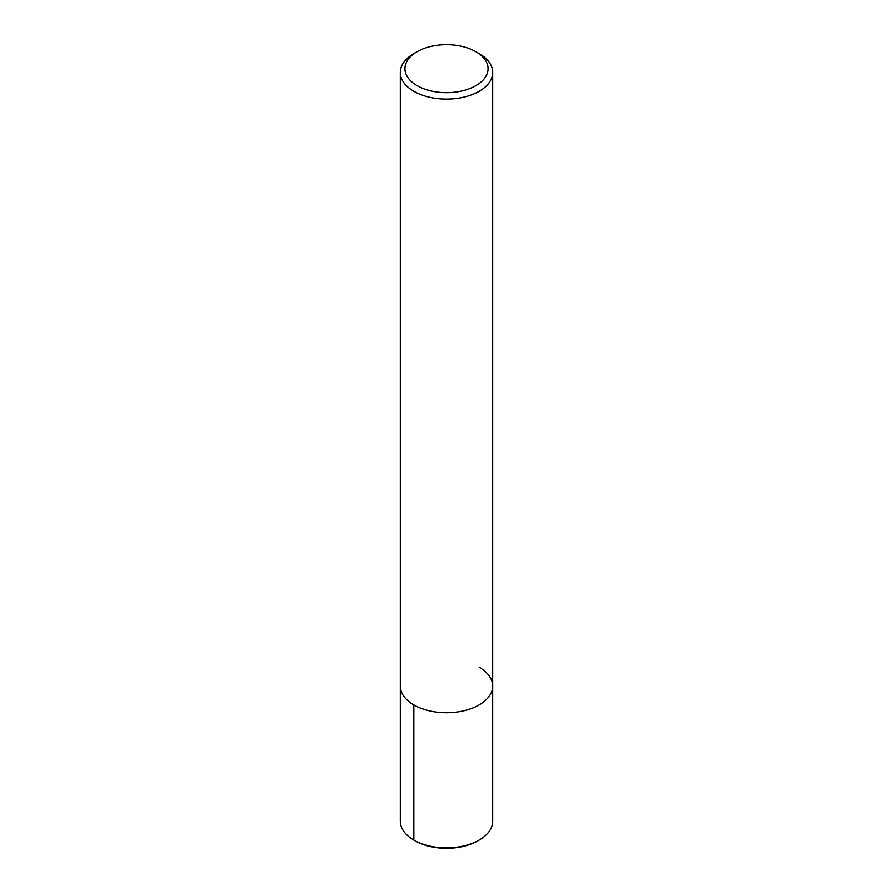 <?xml version="1.0" encoding="UTF-8"?>
<svg xmlns="http://www.w3.org/2000/svg" width="893" height="893" viewBox="0 0 893 893"><rect width="100%" height="100%" fill="white"/><g stroke="black" fill="none" stroke-linecap="round" stroke-linejoin="round"><path stroke-width="1.34" d="M475.891 51.682L475.891 51.682A41.558 23.999 180 0 1 475.891 85.616A41.558 23.999 180 0 1 417.109 85.616A41.558 23.999 180 0 1 417.109 51.682A41.558 23.999 180 0 1 475.891 51.682L479.15 53.569A46.179 26.656 180 0 1 492.679 72.411A46.179 26.656 180 0 1 446.5 99.078A46.179 26.656 180 0 1 400.321 72.411A46.179 26.656 180 0 1 413.85 53.569L417.109 51.682M479.15 667.216A46.179 26.656 180 0 1 492.679 686.07A46.179 26.656 180 0 1 446.5 712.726A46.179 26.656 180 0 1 400.321 686.058L400.321 72.411M492.679 72.411L492.679 686.07A46.179 26.656 180 0 1 446.5 712.726A46.179 26.656 180 0 1 400.321 686.058L400.321 821.247A46.179 26.656 180 0 0 413.85 840.101L415.156 840.849A44.337 25.596 180 0 0 477.844 840.849L479.15 840.101A46.179 26.656 180 0 1 413.85 840.101L415.156 840.849M492.679 686.07L492.679 821.247A46.179 26.656 180 0 1 479.15 840.101M413.85 704.923L413.85 840.101"/></g></svg>
